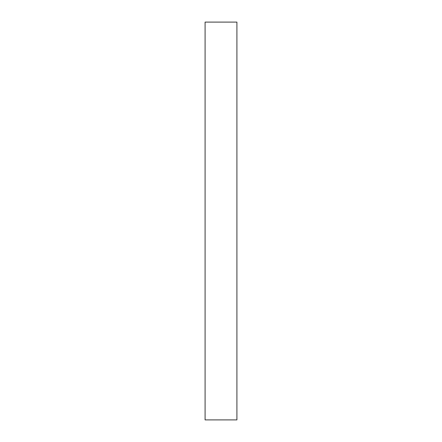<?xml version="1.0" encoding="UTF-8"?>
<svg xmlns="http://www.w3.org/2000/svg" width="442" height="442" viewBox="0 0 442 442"><rect width="100%" height="100%" fill="white"/><g stroke="black" fill="none" stroke-linecap="round" stroke-linejoin="round"><path stroke-width="0.66" d="M236.912 22.1L205.088 22.1L205.088 419.9L236.912 419.9L236.912 22.1"/></g></svg>
